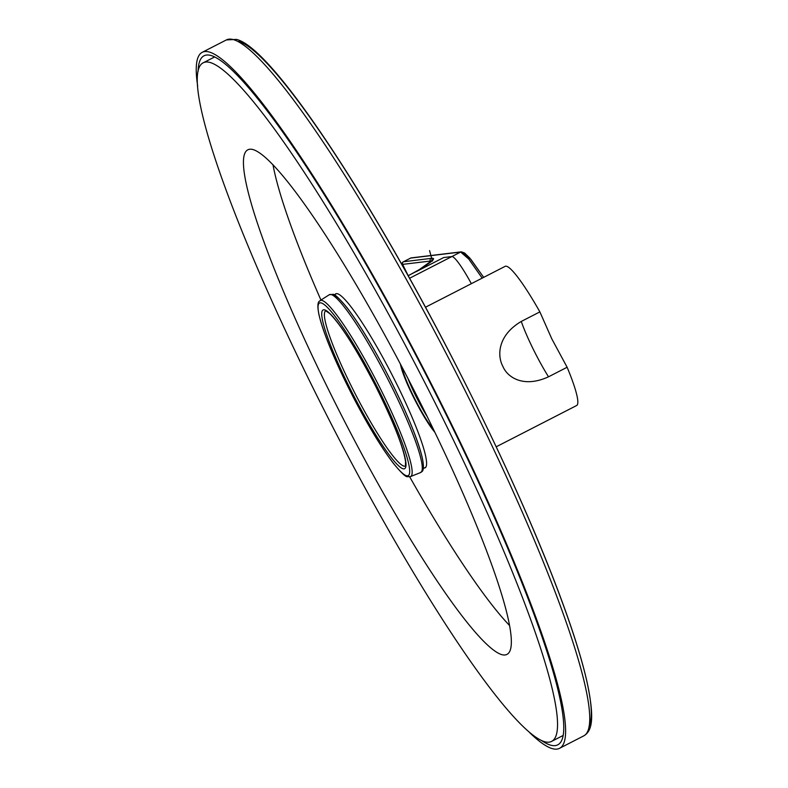 <?xml version="1.0" encoding="UTF-8"?>
<svg xmlns="http://www.w3.org/2000/svg" width="788" height="788" viewBox="0 0 788 788"><rect width="100%" height="100%" fill="white"/><g stroke="black" fill="none" stroke-linecap="round" stroke-linejoin="round"><path stroke-width="1.18" d="M431.844 260.877L402.638 264.374L408.164 275.662L415.571 271.86A80.888 10.835 62.8 0 1 416.094 271.702C432.021 261.951 437.044 257.518 431.164 258.385L403.486 261.744L410.617 258.09L460.665 252.042L468.771 259.085L482.187 278.125M402.619 264.374A1.96 1.94 -98.3 0 1 403.456 261.754L403.486 261.744A1.96 1.94 -96.9 0 0 402.638 264.374L402.038 264.758M408.214 275.751L420.477 268.944M463.177 252.731L470.85 259.331L483.665 277.366L469.717 257.962L464.556 252.978L461.315 251.845A1.96 1.94 83.1 0 0 460.665 252.042L409.602 278.253M461.315 251.845L411.257 257.893A1.96 1.94 81.6 0 0 411.188 257.893L411.257 257.893A1.96 1.94 83.1 0 0 410.617 258.09L402.698 262.158L401.624 264.029M583.603 735.953C592.665 730.929 594.467 717.533 587.06 682.122C580.687 654.05 568.69 617.595 551.058 572.758C525.36 507.807 492.894 437.084 453.661 360.579C366.981 191.898 271.289 47.418 236.42 39.4L226.363 39.932A391.173 52.412 62.8 0 1 233.612 39.676A391.173 52.412 62.8 0 1 462.733 385.913A391.173 52.412 62.8 0 1 583.603 735.953L559.47 748.344A391.173 52.412 62.8 0 0 438.601 398.295A391.173 52.412 62.8 0 0 209.48 52.067A391.173 52.412 -117.2 0 0 202.221 52.323A391.173 52.412 -117.2 0 0 197.67 86M529.447 732.416A391.173 52.412 -117.2 0 0 552.211 748.6A391.173 52.412 62.8 0 0 559.47 748.344M541.553 740.562A387.263 51.89 -117.2 0 0 550.497 745.113A387.263 51.89 62.8 0 0 557.677 744.867A387.263 51.89 62.8 0 0 438.02 398.324A387.263 51.89 62.8 0 0 211.194 55.544A387.263 51.89 -117.2 0 0 204.013 55.8A387.263 51.89 -117.2 0 0 198.103 71.412M210.307 62.538A381.392 51.102 -117.2 0 0 203.235 62.794A381.392 51.102 -117.2 0 0 321.09 404.086A381.392 51.102 -117.2 0 0 544.478 741.666A381.392 51.102 62.8 0 0 551.551 741.409A381.392 51.102 62.8 0 0 433.705 400.117A381.392 51.102 62.8 0 0 210.307 62.538M253.155 149.612A283.601 38.001 62.8 0 1 419.265 400.629A283.601 38.001 62.8 0 1 506.901 654.414A283.601 38.001 62.8 0 1 501.641 654.601A283.601 38.001 -117.2 0 1 335.521 403.574A283.601 38.001 -117.2 0 1 247.895 149.799A283.601 38.001 -117.2 0 1 253.155 149.612M272.963 164.672A283.601 38.001 -117.2 0 0 320.943 300.051M409.681 476.829A283.601 38.001 -117.2 0 0 509.422 625.367M335.107 294.377A97.791 13.101 62.8 0 1 335.757 293.826A97.791 13.101 62.8 0 1 337.569 293.757A97.791 13.101 62.8 0 1 394.847 380.318A97.791 13.101 62.8 0 1 425.067 467.826A97.791 13.101 62.8 0 1 424.239 468.033M502.902 366.45C497.1 355.821 497.494 335.501 521.272 321.445A48.895 6.55 -117.2 0 0 548.507 376.812C523.39 388.336 507.314 377.196 502.902 366.45M496.184 446.816L576.619 405.534A78.239 10.48 62.8 0 0 567.124 367.257L551.807 338.87L539.879 311.89L521.272 321.445M539.879 311.89A78.239 10.48 -117.2 0 0 505.177 266.324L425.51 307.212M567.124 367.257L548.507 376.812M471.342 283.69A39.114 5.24 -117.2 0 0 451.888 256.553L443.683 257.548L416.094 271.702M430.317 261.015A1.96 1.94 -96.9 0 1 431.164 258.385M411.188 257.893A1.96 1.94 81.6 0 0 411.188 257.903A1.96 1.94 81.6 0 0 410.597 258.09M238.784 41.39A387.263 51.89 62.8 0 1 456.981 367.129A387.263 51.89 62.8 0 1 588.961 726.694M334.033 295.352A97.998 13.13 62.8 0 1 390.464 380.171A97.998 13.13 62.8 0 1 422.181 469.431M329.295 294.732A99.948 13.396 62.8 0 1 331.295 294.584A99.948 13.396 62.8 0 1 390.109 383.598A99.948 13.396 62.8 0 1 420.565 472.554C420.772 471.303 425.579 473.746 422.22 457.582C417.354 438.02 406.047 410.794 388.287 375.876C373.108 346.621 359.397 323.937 347.144 307.832C339.086 298.13 334.319 293.638 332.851 294.357L329.295 294.732L320.105 300.583A98.933 13.258 62.8 0 1 322.075 300.435A98.933 13.258 62.8 0 1 380.309 388.553A98.933 13.258 62.8 0 1 410.45 476.612L420.565 472.554M406.342 475.676A96.983 12.992 62.8 0 1 346.838 384.396A96.983 12.992 62.8 0 1 321.366 302.976A96.983 12.992 62.8 0 1 380.88 394.256A96.983 12.992 62.8 0 1 406.342 475.676M402.924 468.732A89.192 11.948 62.8 0 1 348.207 384.79A89.192 11.948 62.8 0 1 324.784 309.92A89.192 11.948 62.8 0 1 379.511 393.852A89.192 11.948 62.8 0 1 402.924 468.732M405.357 466.072A87.232 11.692 62.8 0 1 403.791 466.102A87.232 11.692 62.8 0 1 352.807 389.095A87.232 11.692 62.8 0 1 325.69 310.856M434.779 432.159A42.168 5.654 62.8 0 1 414.153 398.482A42.168 5.654 62.8 0 1 400.462 364.115M433.499 429.49A39.311 5.27 62.8 0 1 414.567 398.433A39.311 5.27 62.8 0 1 401.86 366.765M427.195 416.566A37.361 5.004 62.8 0 1 407.938 378.427M432.277 260.582L429.568 250.614M418.329 270.294L432.464 260.168L432.445 261.104M410.4 258.149L411.188 257.903M226.363 39.932L202.221 52.323M214.691 56.913L203.235 62.794M563.006 735.539L551.551 741.409M336.584 293.619L334.142 294.87M425.717 467.274L423.274 468.525M410.45 476.612L407.524 476.671C406.007 477.311 401.328 472.908 393.468 463.452C381.362 447.574 367.799 425.165 352.768 396.206C334.949 361.209 323.681 334.023 318.953 314.658C315.85 299.194 320.647 301.479 320.105 300.583M325.749 310.836L329.798 313.614C341.322 325.365 356.422 349.202 375.108 385.125C393.025 420.94 403.18 446.412 405.564 461.541L405.416 466.043M434.907 432.405L428.111 423.097L415.148 400.471L408.214 386.031L402.501 371.788L400.304 363.81"/></g></svg>
